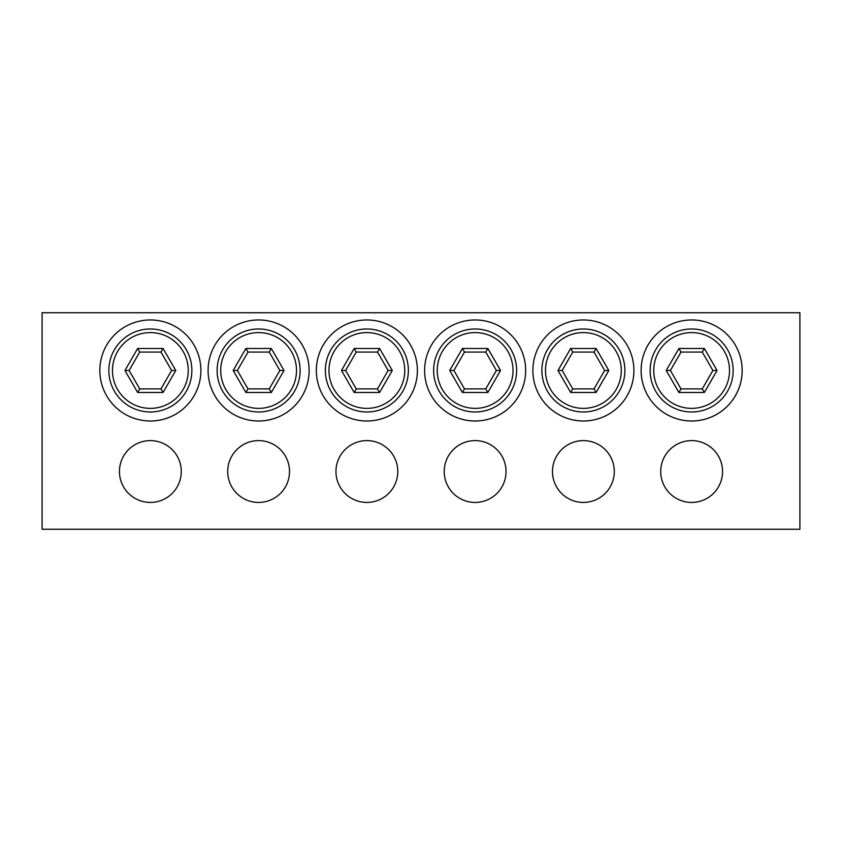 <?xml version="1.0" encoding="UTF-8"?>
<svg xmlns="http://www.w3.org/2000/svg" width="842" height="842" viewBox="0 0 842 842"><rect width="100%" height="100%" fill="white"/><g stroke="black" fill="none" stroke-linecap="round" stroke-linejoin="round"><path stroke-width="1.26" d="M150.36 408.37A37.89 37.89 0 0 1 112.47 370.48A37.89 37.89 0 0 1 150.36 332.59A37.89 37.89 0 0 1 188.25 370.48A37.89 37.89 0 0 1 150.36 408.37M150.36 328.98A41.5 41.5 0 0 0 108.86 370.48A41.5 41.5 0 0 0 150.36 411.98A41.5 41.5 0 0 0 191.86 370.48A41.5 41.5 0 0 0 150.36 328.98M258.61 408.37A37.89 37.89 0 0 1 220.72 370.48A37.89 37.89 0 0 1 258.61 332.59A37.89 37.89 0 0 1 296.5 370.48A37.89 37.89 0 0 1 258.61 408.37M258.61 328.98A41.5 41.5 0 0 0 217.12 370.48A41.5 41.5 0 0 0 258.61 411.98A41.5 41.5 0 0 0 300.11 370.48A41.5 41.5 0 0 0 258.61 328.98M366.87 408.37A37.89 37.89 0 0 1 328.98 370.48A37.89 37.89 0 0 1 366.87 332.59A37.89 37.89 0 0 1 404.76 370.48A37.89 37.89 0 0 1 366.87 408.37M366.87 328.98A41.5 41.5 0 0 0 325.37 370.48A41.5 41.5 0 0 0 366.87 411.98A41.5 41.5 0 0 0 408.37 370.48A41.5 41.5 0 0 0 366.87 328.98M475.13 408.37A37.89 37.89 0 0 1 437.24 370.48A37.89 37.89 0 0 1 475.13 332.59A37.89 37.89 0 0 1 513.02 370.48A37.89 37.89 0 0 1 475.13 408.37M475.13 328.98A41.5 41.5 0 0 0 433.63 370.48A41.5 41.5 0 0 0 475.13 411.98A41.5 41.5 0 0 0 516.63 370.48A41.5 41.5 0 0 0 475.13 328.98M583.39 408.37A37.89 37.89 0 0 1 545.5 370.48A37.89 37.89 0 0 1 583.39 332.59A37.89 37.89 0 0 1 621.28 370.48A37.89 37.89 0 0 1 583.39 408.37M583.39 328.98A41.5 41.5 0 0 0 541.89 370.48A41.5 41.5 0 0 0 583.39 411.98A41.5 41.5 0 0 0 624.88 370.48A41.5 41.5 0 0 0 583.39 328.98M691.64 408.37A37.89 37.89 0 0 1 653.75 370.48A37.89 37.89 0 0 1 691.64 332.59A37.89 37.89 0 0 1 729.53 370.48A37.89 37.89 0 0 1 691.64 408.37M691.64 328.98A41.5 41.5 0 0 0 650.14 370.48A41.5 41.5 0 0 0 691.64 411.98A41.5 41.5 0 0 0 733.14 370.48A41.5 41.5 0 0 0 691.64 328.98M150.36 440.608A30.912 30.912 0 0 0 119.448 471.52A30.912 30.912 0 0 0 150.36 502.432A30.912 30.912 0 0 0 181.272 471.52A30.912 30.912 0 0 0 150.36 440.608M258.61 440.608A30.912 30.912 0 0 0 227.708 471.52A30.912 30.912 0 0 0 258.61 502.432A30.912 30.912 0 0 0 289.522 471.52A30.912 30.912 0 0 0 258.61 440.608M366.87 440.608A30.912 30.912 0 0 0 335.958 471.52A30.912 30.912 0 0 0 366.87 502.432A30.912 30.912 0 0 0 397.782 471.52A30.912 30.912 0 0 0 366.87 440.608M475.13 440.608A30.912 30.912 0 0 0 444.218 471.52A30.912 30.912 0 0 0 475.13 502.432A30.912 30.912 0 0 0 506.042 471.52A30.912 30.912 0 0 0 475.13 440.608M583.39 440.608A30.912 30.912 0 0 0 552.478 471.52A30.912 30.912 0 0 0 583.39 502.432A30.912 30.912 0 0 0 614.292 471.52A30.912 30.912 0 0 0 583.39 440.608M691.64 440.608A30.912 30.912 0 0 0 660.728 471.52A30.912 30.912 0 0 0 691.64 502.432A30.912 30.912 0 0 0 722.552 471.52A30.912 30.912 0 0 0 691.64 440.608M42.1 529.26L42.1 312.74L799.9 312.74L799.9 529.26L42.1 529.26M704.354 348.472L678.936 348.472L666.222 370.48L678.936 392.488L704.354 392.488L717.058 370.48L704.354 348.472L702.27 352.072L712.89 370.48L702.27 388.888L704.354 392.488M702.27 388.888L681.02 388.888L678.936 392.488M681.02 388.888L670.39 370.48L666.222 370.48M717.058 370.48L712.89 370.48M678.936 348.472L681.02 352.072L702.27 352.072M670.39 370.48L681.02 352.072M596.094 348.472L570.676 348.472L557.972 370.48L570.676 392.488L596.094 392.488L608.808 370.48L596.094 348.472L594.01 352.072L604.64 370.48L594.01 388.888L596.094 392.488M594.01 388.888L572.76 388.888L570.676 392.488M572.76 388.888L562.13 370.48L557.972 370.48M608.808 370.48L604.64 370.48M570.676 348.472L572.76 352.072L594.01 352.072M562.13 370.48L572.76 352.072M487.834 348.472L462.416 348.472L449.712 370.48L462.416 392.488L487.834 392.488L500.548 370.48L487.834 348.472L485.75 352.072L496.38 370.48L485.75 388.888L487.834 392.488M485.75 388.888L464.5 388.888L462.416 392.488M464.5 388.888L453.88 370.48L449.712 370.48M500.548 370.48L496.38 370.48M462.416 348.472L464.5 352.072L485.75 352.072M453.88 370.48L464.5 352.072M379.584 348.472L354.166 348.472L341.452 370.48L354.166 392.488L379.584 392.488L392.288 370.48L379.584 348.472L377.5 352.072L388.12 370.48L377.5 388.888L379.584 392.488M377.5 388.888L356.25 388.888L354.166 392.488M356.25 388.888L345.62 370.48L341.452 370.48M392.288 370.48L388.12 370.48M354.166 348.472L356.25 352.072L377.5 352.072M345.62 370.48L356.25 352.072M271.324 348.472L245.906 348.472L233.192 370.48L245.906 392.488L271.324 392.488L284.028 370.48L271.324 348.472L269.24 352.072L279.87 370.48L269.24 388.888L271.324 392.488M269.24 388.888L247.99 388.888L245.906 392.488M247.99 388.888L237.36 370.48L233.192 370.48M284.028 370.48L279.87 370.48M245.906 348.472L247.99 352.072L269.24 352.072M237.36 370.48L247.99 352.072M163.064 348.472L137.646 348.472L124.942 370.48L137.646 392.488L163.064 392.488L175.778 370.48L163.064 348.472L160.98 352.072L171.61 370.48L160.98 388.888L163.064 392.488M160.98 388.888L139.73 388.888L137.646 392.488M139.73 388.888L129.11 370.48L124.942 370.48M175.778 370.48L171.61 370.48M137.646 348.472L139.73 352.072L160.98 352.072M129.11 370.48L139.73 352.072M150.36 421A50.52 50.52 0 0 0 200.88 370.48A50.52 50.52 0 0 0 150.36 319.96A50.52 50.52 0 0 0 99.84 370.48A50.52 50.52 0 0 0 150.36 421M258.61 421A50.52 50.52 0 0 0 309.13 370.48A50.52 50.52 0 0 0 258.61 319.96A50.52 50.52 0 0 0 208.09 370.48A50.52 50.52 0 0 0 258.61 421M366.87 421A50.52 50.52 0 0 0 417.39 370.48A50.52 50.52 0 0 0 366.87 319.96A50.52 50.52 0 0 0 316.35 370.48A50.52 50.52 0 0 0 366.87 421M475.13 421A50.52 50.52 0 0 0 525.65 370.48A50.52 50.52 0 0 0 475.13 319.96A50.52 50.52 0 0 0 424.61 370.48A50.52 50.52 0 0 0 475.13 421M583.39 421A50.52 50.52 0 0 0 633.91 370.48A50.52 50.52 0 0 0 583.39 319.96A50.52 50.52 0 0 0 532.87 370.48A50.52 50.52 0 0 0 583.39 421M691.64 421A50.52 50.52 0 0 0 742.16 370.48A50.52 50.52 0 0 0 691.64 319.96A50.52 50.52 0 0 0 641.12 370.48A50.52 50.52 0 0 0 691.64 421"/></g></svg>
